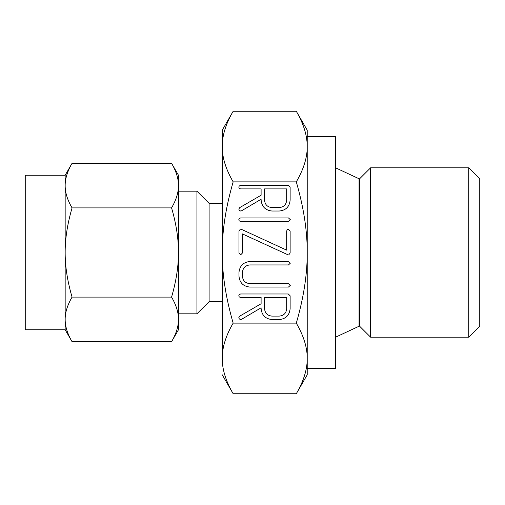 <?xml version="1.0" encoding="UTF-8"?>
<svg xmlns="http://www.w3.org/2000/svg" width="505" height="505" viewBox="0 0 505 505"><rect width="100%" height="100%" fill="white"/><g stroke="black" fill="none" stroke-linecap="round" stroke-linejoin="round"><path stroke-width="0.76" d="M290.312 219.662L288.475 221.392L240.645 221.392L239.25 220.906L238.808 219.662L239.25 218.457L240.645 217.933L288.475 217.933L290.312 219.662M288.172 254.886L242.438 233.922L242.438 252.986L240.708 254.81L238.979 252.986L238.979 231.082L240.361 229.15L241.175 229.226L286.682 250.145L286.682 231.082L287.168 229.731L288.405 229.257L290.135 231.082L290.135 252.986L288.753 254.918L288.172 254.886M290.312 285.338L288.475 287.067L249.975 287.067C243.284 286.43 239.616 282.768 238.979 276.077L238.979 272.429C239.717 265.813 243.378 262.164 249.975 261.489L288.475 261.489L290.312 263.212L288.475 264.942L249.805 264.942C245.361 265.447 242.905 267.934 242.438 272.397L242.438 276.121C242.829 280.673 245.285 283.166 249.805 283.608L288.475 283.608L290.312 285.338M271.968 319.558C265.27 318.813 261.647 315.057 261.104 308.29L261.104 307.804L241.592 319.299L240.62 319.558L239.326 318.964L238.808 317.645L239.736 316.13L261.104 303.764L261.104 297.432L240.664 297.432L239.25 296.946L238.808 295.703L239.25 294.497L240.645 293.979L288.298 293.979L290.135 295.804L290.135 308.568C289.517 315.24 285.887 318.901 279.24 319.558L271.968 319.558M233.165 323.118C225.804 335.749 222.168 347.522 222.244 358.43L222.244 130.183L233.165 111.264C225.804 123.895 222.168 135.662 222.244 146.57C222.168 157.427 225.811 169.2 233.165 181.882C225.804 207.145 222.168 230.684 222.244 252.5C222.168 274.215 225.811 297.754 233.165 323.118L296.296 323.118C303.656 297.855 307.299 274.316 307.223 252.5C307.293 230.785 303.656 207.246 296.296 181.882C303.656 169.251 307.299 157.478 307.223 146.57C307.293 135.712 303.656 123.946 296.296 111.264L307.223 130.183L307.223 252.5L307.223 136.621L335.547 136.621L335.547 368.379L307.223 368.379M233.165 181.882L296.296 181.882M271.968 211.021C265.27 210.282 261.647 206.526 261.104 199.759L261.104 199.273L241.592 210.762L240.62 211.021L239.326 210.427L238.808 209.108L239.736 207.599L261.104 195.233L261.104 188.902L240.664 188.902L239.25 188.416L238.808 187.172L239.25 185.96L240.645 185.442L288.298 185.442L290.135 187.273L290.135 200.037C289.517 206.703 285.887 210.364 279.24 211.021L271.968 211.021M25.25 175.248L25.25 329.752L65.164 329.752L65.164 175.248L25.25 175.248M335.547 337.201L359.055 326.243A0.644 0.644 0 0 1 359.781 326.369L370.613 337.201L468.728 337.201L479.75 326.18L479.75 178.82L468.728 167.799L370.613 167.799L359.781 178.631A0.644 0.644 0 0 1 359.055 178.757L335.547 167.799M468.728 337.201L468.728 167.799M65.164 175.248L72.063 163.298C67.424 171.283 65.12 178.72 65.164 185.6C65.113 192.487 67.417 199.923 72.063 207.896C67.424 223.879 65.12 238.745 65.164 252.5C65.113 266.28 67.417 281.146 72.063 297.104C67.424 305.089 65.12 312.526 65.164 319.4C65.113 326.293 67.417 333.723 72.063 341.702L65.164 329.752M65.391 181.693L65.644 179.919M67.708 172.369L67.91 171.839M65.959 326.729L65.865 326.28M370.613 337.201L370.613 167.799M171.567 297.104C176.207 281.121 178.505 266.255 178.467 252.5L178.467 329.752L171.567 341.702C176.207 333.717 178.505 326.28 178.467 319.4C178.518 312.513 176.213 305.077 171.567 297.104L72.063 297.104M171.567 207.896C176.207 199.911 178.505 192.474 178.467 185.6L178.467 252.5C178.518 238.72 176.213 223.854 171.567 207.896L72.063 207.896M171.567 163.298L178.467 175.248L178.467 185.6C178.518 178.707 176.213 171.277 171.567 163.298L72.063 163.298M177.672 178.271L177.766 178.72M178.24 323.307L177.987 325.081M175.923 332.631L175.721 333.161M171.567 341.702L72.063 341.702M178.467 329.752L178.467 319.4M178.467 252.5L178.467 313.82L196.931 313.82L209.108 301.636L222.244 301.636L222.244 252.5M222.244 203.364L209.108 203.364L196.931 191.18L196.931 313.82M196.931 191.18L178.467 191.18M209.108 203.364L209.108 301.636M227.736 121.989L227.919 121.566M299.446 117.097L299.806 117.823M306.308 136.697L306.365 137.032M306.705 139.153L307.002 141.766M233.165 111.264L296.296 111.264M307.223 136.621L307.223 130.183M307.223 374.817L296.296 393.736C303.656 381.105 307.299 369.338 307.223 358.43L307.223 374.817M301.731 383.011L301.548 383.434M222.244 374.817L233.165 393.736L296.296 393.736M230.015 387.903L229.655 387.171M223.159 368.303L223.096 367.968M222.762 365.847L222.459 363.234M307.223 252.5L307.223 358.43C307.293 347.573 303.656 335.8 296.296 323.118M222.244 358.43C222.168 369.288 225.811 381.054 233.165 393.736M286.682 297.432L264.557 297.432L264.557 308.612C264.955 313.15 267.404 315.644 271.905 316.098L279.29 316.098C283.804 315.638 286.266 313.144 286.682 308.612L286.682 297.432M286.682 188.902L264.557 188.902L264.557 200.081C264.955 204.62 267.404 207.113 271.905 207.568L279.29 207.568C283.804 207.107 286.266 204.607 286.682 200.081L286.682 188.902M359.781 326.369L359.781 178.631M359.055 326.243L359.055 178.757"/></g></svg>
